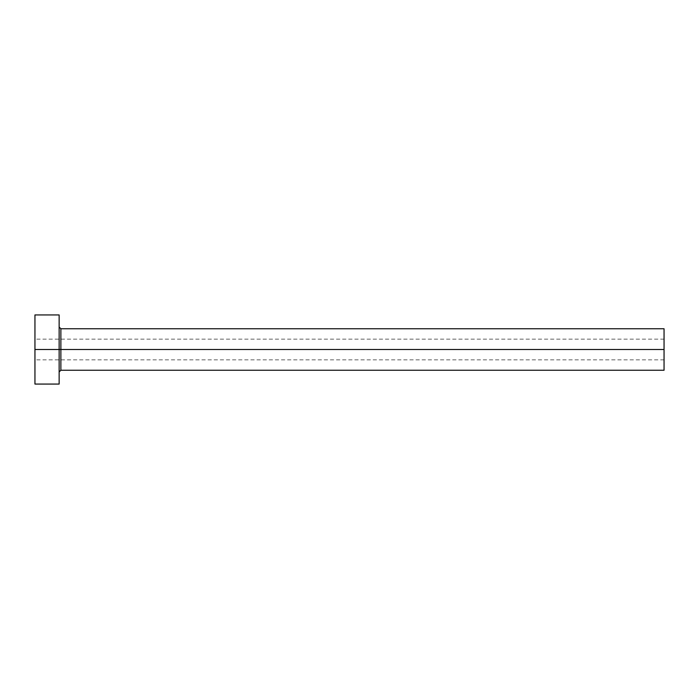 <?xml version="1.0" encoding="UTF-8"?>
<svg xmlns="http://www.w3.org/2000/svg" width="699" height="699" viewBox="0 0 699 699"><rect width="100%" height="100%" fill="white"/><g stroke="black" fill="none" stroke-linecap="round" stroke-linejoin="round"><path stroke-width="0.52" stroke-dasharray="3.5 2.62" d="M664.05 349.5L664.05 339.129L664.05 349.5L34.95 349.5L664.05 349.5L664.05 370.243L664.05 349.5L60.874 349.5L60.874 328.757L60.874 349.5L664.05 349.5L664.05 328.757L664.05 359.871L664.05 349.5L34.95 349.5L34.95 339.129L34.95 349.5L59.144 349.5L59.144 327.036L59.144 384.066L59.144 349.5L34.95 349.5L34.95 314.934L34.95 359.871L34.95 349.5L664.05 349.5L664.05 359.871L664.05 349.5M60.874 370.243L60.874 349.5L60.874 370.243M34.95 384.066L34.95 349.5L34.95 384.066M59.144 314.934L59.144 349.5L59.144 314.934M59.144 349.5L59.144 327.036L59.144 349.5M664.05 339.129L34.95 339.129M664.05 359.871L34.95 359.871"/><path stroke-width="1.05" d="M34.95 384.066L34.95 314.934L34.95 349.5L664.05 349.5L664.05 370.243L664.05 349.5L60.874 349.5L60.874 328.757L60.874 349.5L34.95 349.5L34.95 384.066L59.144 384.066L59.144 314.934L59.144 384.066M59.144 371.964L60.874 370.243L60.874 349.5L60.874 370.243L664.05 370.243M664.05 349.5L664.05 328.757L664.05 349.5M664.05 328.757L60.874 328.757L59.144 327.036M34.95 314.934L59.144 314.934"/></g></svg>
